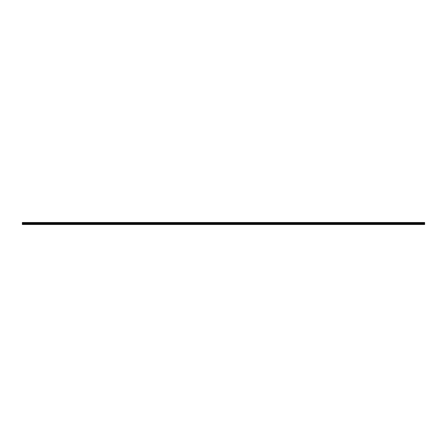 <?xml version="1.0" encoding="UTF-8"?>
<svg xmlns="http://www.w3.org/2000/svg" width="447" height="447" viewBox="0 0 447 447"><rect width="100%" height="100%" fill="white"/><g stroke="black" fill="none" stroke-linecap="round" stroke-linejoin="round"><path stroke-width="0.67" d="M22.35 223.981L22.35 222.517L424.65 222.517L424.65 224.483L22.35 224.483L22.35 223.981L219.013 223.981L219.013 224.394L22.35 224.394M424.65 223.981L219.013 223.981M22.35 223.746L424.65 223.746M22.35 223.355L424.65 223.355M424.65 224.394L219.047 224.394L219.047 223.981M424.65 222.567L22.35 222.567M219.03 224.411L219.03 223.969M22.35 223.182L424.65 223.182M424.65 222.757L22.35 222.757M22.35 222.992L424.65 222.992M424.65 222.807L22.35 222.807M22.35 222.941L424.65 222.941"/></g></svg>

